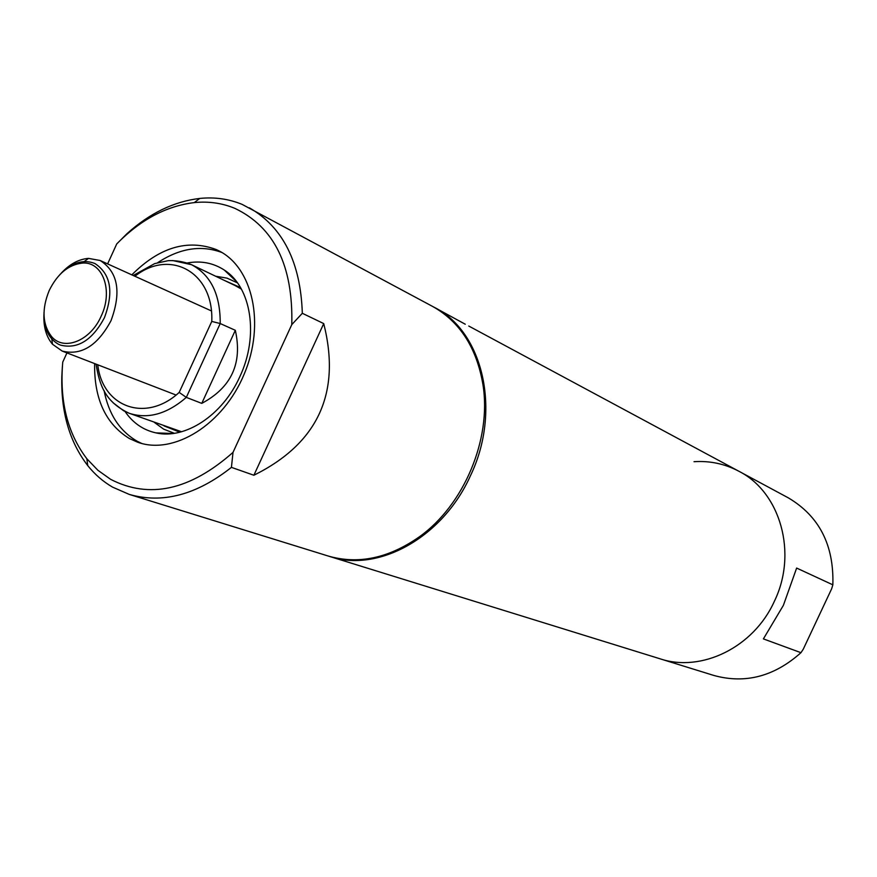 <?xml version="1.0" encoding="UTF-8"?>
<svg xmlns="http://www.w3.org/2000/svg" width="877" height="877" viewBox="0 0 877 877"><rect width="100%" height="100%" fill="white"/><g stroke="black" fill="none" stroke-linecap="round" stroke-linejoin="round"><path stroke-width="1.32" d="M803.266 649.199L831.659 588.774L832.854 584.827L796.634 568.066L783.391 605.327L763.396 638.894L800.964 652.685L803.266 649.199M800.964 652.685C774.27 676.496 745.242 684.093 713.878 675.465L660.195 658.846C701.392 672.637 753.529 647.445 774.248 601.545C797.96 553.223 780.322 492.107 738.851 471.234C724.851 463.834 709.91 460.666 694.014 461.697M328.941 556.248L660.195 658.846C701.392 672.637 753.529 647.445 774.248 601.545C797.96 553.223 780.322 492.107 738.851 471.234L788.335 497.862C819.228 516.147 834.071 545.143 832.854 584.827M43.949 314.218C43.335 326.726 46.196 336.735 52.521 344.255L62.157 351.052C81.254 355.832 97.533 345.735 110.984 320.741C121.618 291.997 118 271.914 100.121 260.491L88.522 258.386C78.733 259.143 69.59 264.12 61.094 273.328M49.265 290.375C41.657 309.011 42.37 324.347 51.403 336.373C63.637 351.513 90.397 341.032 101.129 316.235C113.561 290.583 102.609 261.017 82.12 263.111C68.439 264.755 57.487 273.843 49.265 290.375M44.003 312.431C43.609 327.724 48.345 338.281 58.233 344.113L60.36 345.078C77.582 349.43 92.271 340.309 104.418 317.737C113.955 292.096 110.82 274.041 95.001 263.582L94.606 263.396C83.008 259.022 71.432 262.76 59.866 274.622M97.775 364.799C102.434 407.005 145.692 423.262 179.193 392.414L186.319 397.391L220.215 323.547C220.368 294.584 210.798 274.961 191.504 264.69L172.714 260.557M179.193 392.414L211.763 321.42L220.215 323.547L235.321 330.3L201.765 403.376L186.319 397.391C166.981 414.076 147.939 419.37 129.215 413.275L123.679 410.798L113.089 402.773M201.765 403.376C231.462 387.502 242.644 363.144 235.321 330.3M62.366 366.707L61.828 376.222C60.886 412.058 69.513 441.844 87.722 465.577C94.815 474.446 103.08 481.616 112.508 487.097L129.259 494.409L328.097 555.996C358.178 564.711 388.599 558.331 419.359 536.823C464.043 505.009 491.635 439.169 483.008 385.003C476.781 347.994 460.008 321.826 432.701 306.49L242.129 204.385C228.787 198.904 214.657 196.919 199.715 198.443C173.931 201.48 149.671 213.232 126.957 233.699L116.729 243.949L107.619 263.889M66.948 352.905L62.749 362.102C59.406 401.03 67.452 433.26 86.878 458.792L97.917 470.291L110.634 479.335C149.276 499.276 190.068 490.298 233.008 452.389L231.429 467.364L253.881 475.246L323.723 323.591L302.324 313.286C300.603 262.333 282.964 227.187 249.408 207.849M116.729 243.949C140.419 219.765 166.279 205.985 194.299 202.598C208.594 201.162 222.111 203.08 234.85 208.353C274.26 227.11 293.236 265.863 291.789 324.611L233.008 452.389M131.813 274.852C159.263 247.369 187.327 238.906 216.005 249.463L218.209 250.493C252.708 266.992 265.556 323.756 244.19 374.128C223.251 424.676 173.756 455.306 137.799 442.271L129.336 438.511C105.657 423.876 94.08 398.892 94.617 363.582M141.745 443.466L137.141 441.219C119.7 431.067 108.682 414.185 104.078 390.572M157.696 262.672C179.73 248.202 201.107 244.804 221.826 252.466M291.789 324.611L302.324 313.286M129.259 494.409C162.486 503.946 196.547 494.924 231.429 467.364M253.881 475.246C317.967 443.466 341.252 392.907 323.723 323.591M164.032 425.904L179.873 432.197M224.929 280.684L240.517 287.568M215.599 276.222L226.99 278.13L237.437 282.854M154.319 422.374L163.67 429.16L174.359 433.304M125.06 411.51C132.855 422.9 143.137 430.026 155.909 432.876C185.102 439.739 222.594 415.303 239.783 376.792C259.175 336.023 251.425 286.987 224.205 269.995C213.21 262.881 200.921 260.535 187.327 262.968M329.785 556.511C378.075 572.966 442.732 537.601 470.368 475.904C501.787 410.831 483.106 331.55 434.258 307.323L433.479 306.906M465.259 324.227L434.258 307.323M211.763 321.42C213.988 272.166 170.083 248.344 134.905 276.255M235.157 285.584L241.383 289.081M181.561 431.747L129.215 413.275C104.999 401.951 99.496 384.97 96.053 364.141M176.069 395.034L62.157 351.052M51.403 336.373L52.521 344.255M82.12 263.111L88.522 258.386M211.346 310.897L100.121 260.491M235.891 285.924L191.504 264.69C179.686 259.888 168.241 260.502 167.529 260.809L154.659 263.615L133.227 275.488M194.299 202.598L199.715 198.443M86.878 458.792L87.722 465.577M172.78 433.512L155.909 432.876M236.483 281.572L224.205 269.995M738.851 471.234L468.746 326.036"/></g></svg>
